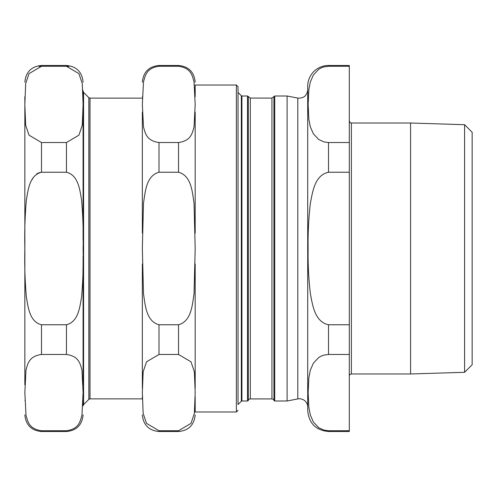 <?xml version="1.0" encoding="UTF-8"?>
<svg xmlns="http://www.w3.org/2000/svg" width="497" height="497" viewBox="0 0 497 497"><rect width="100%" height="100%" fill="white"/><g stroke="black" fill="none" stroke-linecap="round" stroke-linejoin="round"><path stroke-width="0.75" d="M88.839 399.364L90.013 398.874L90.013 98.126L88.839 97.636L88.839 399.364L83.577 404.626L83.577 92.374L83.086 91.193L83.086 100.307C83.086 76.215 83.086 76.215 83.086 100.307M83.086 256.682L83.086 384.889L83.086 256.682M83.086 400.309C83.086 419.623 83.086 419.623 83.086 400.309L83.086 405.807L83.577 404.626M83.086 240.318L83.086 108.495L83.086 240.318M90.013 398.874L142.353 398.874L142.347 396.693M24.85 96.691L24.85 112.111M68.766 66.474L66.449 66.275L78.924 73.631L82.285 83.614L83.086 104.401L82.285 125.188L78.924 135.172L66.449 142.527L41.487 142.527L29.019 135.172L25.658 125.188L24.85 104.401L25.658 83.614L29.019 73.631L41.487 66.275L39.17 66.474M83.086 96.691L82.912 90.174M24.85 233.081L24.85 263.919M41.487 142.527L41.487 172.248L66.449 172.248C78.495 175.205 79.793 190.09 81.576 199.999C82.987 216.481 83.49 232.646 83.086 248.5C83.49 264.354 82.987 280.519 81.576 297.001C79.793 306.91 78.495 321.795 66.449 324.752L41.487 324.752C29.441 321.795 28.149 306.91 26.36 297.001C24.949 280.519 24.446 264.354 24.85 248.5C24.446 232.646 24.949 216.481 26.36 199.999C28.149 190.09 29.441 175.205 41.487 172.248L39.17 172.639M38.226 173.031L36.697 173.962M33.603 177.162L31.945 179.802M82.912 276.953L83.086 263.919M24.85 392.599L25.993 369.954C27.708 364.556 28.503 356.225 41.487 354.473L66.449 354.473C79.433 356.225 80.228 364.556 81.949 369.954L83.086 392.599L81.949 415.243C80.228 420.642 79.433 428.973 66.449 430.725L41.487 430.725C28.503 428.973 27.708 420.642 25.993 415.243L24.85 392.599M66.449 65.467L41.487 65.467L41.487 66.275L66.449 66.275L66.449 65.467C76.557 66.455 82.098 72.003 83.086 82.111M24.85 240.318L24.85 108.495M24.85 384.889L24.85 256.682M24.85 400.309C24.85 419.623 24.85 419.623 24.85 400.309M24.85 100.307C24.85 76.215 24.85 76.215 24.85 100.307M142.347 96.691C142.347 77.377 142.347 77.377 142.347 96.691M142.347 388.505L142.347 263.919M142.347 233.081L142.347 112.111M238.026 404.546L238.026 86.683L238.026 92.454L241.331 95.759L241.331 401.241L238.026 404.546M195.178 96.691L195.178 85.018L195.178 96.691M195.178 396.693L195.178 411.982L236.361 411.982L238.026 410.317M178.541 66.275C191.525 68.027 192.32 76.358 194.035 81.756L195.178 104.401L194.035 127.046C192.32 132.444 191.525 140.775 178.541 142.527L158.99 142.527C146 140.775 145.205 132.444 143.49 127.046L142.347 104.401L143.49 81.756C145.205 76.358 146 68.027 158.99 66.275L178.541 66.275L178.541 65.467C188.643 66.455 194.19 72.003 195.178 82.111M178.541 172.248C191.525 175.745 192.32 192.414 194.035 203.211L195.178 248.5L194.035 293.789C192.32 304.586 191.525 321.255 178.541 324.752L158.99 324.752C146 321.255 145.205 304.586 143.49 293.789L142.347 248.5L143.49 203.211C145.205 192.414 146 175.745 158.99 172.248L178.541 172.248L178.541 142.527M178.541 354.473L191.01 361.828L194.377 371.812L195.178 392.599L194.377 413.386L191.01 423.369L178.541 430.725L158.99 430.725L146.516 423.369L143.155 413.386L142.347 392.599L143.155 371.812L146.516 361.828L158.99 354.473L178.541 354.473L178.541 324.752M195.178 388.505L195.178 263.919M195.178 233.081L195.178 112.111M464.589 124.704L472.15 132.264L472.15 364.736L464.589 372.296L464.589 124.704L410.584 123.02L351.391 123.02C350.615 123.287 349.919 122.591 349.31 120.939M410.584 123.02L410.584 373.98L351.391 373.98A2.081 2.081 0 0 0 349.31 376.061M349.31 66.275L349.31 142.527L328.511 142.527L323.907 141.906L318.782 139.527L313.377 133.83L310.321 126.785L308.854 119.274L308.134 104.401L308.854 89.528L310.321 82.017L313.377 74.972L318.782 69.276L321.099 67.946L323.907 66.902L328.511 66.275L349.31 66.275L349.31 65.467L328.511 65.467A20.799 20.799 0 0 0 307.711 86.267L307.711 410.733C308.948 423.363 315.881 430.296 328.511 431.533L328.511 430.725L323.907 430.098L318.782 427.724L313.377 422.028L310.321 414.983L308.854 407.472L308.134 392.599L308.854 377.726L310.321 370.215L313.377 363.17L318.782 357.473L321.099 356.144L323.907 355.094L328.511 354.473L349.31 354.473L349.31 324.752L328.511 324.752C314.644 321.913 312.439 304.586 310.321 293.267C308.587 277.997 307.86 263.075 308.134 248.5C307.86 233.925 308.587 219.003 310.321 203.733C312.439 192.414 314.644 175.087 328.511 172.248L349.31 172.248L349.31 142.527M349.31 172.248L349.31 324.752M349.31 354.473L349.31 430.725L328.511 430.725M328.511 431.533L349.31 431.533L349.31 430.725M410.584 373.98L464.589 372.296M307.711 407.08A8.319 8.319 0 0 0 297.809 398.917L287.098 400.998L287.098 96.002L274.729 96.002L274.729 400.998A0.832 0.832 0 0 1 273.934 400.402A2.081 2.081 0 0 0 271.94 398.917L250.308 398.917A2.081 2.081 0 0 0 248.314 400.402L248.314 96.598L247.518 96.002L247.518 400.998A0.832 0.832 0 0 0 248.314 400.402M247.518 400.998L241.921 400.998A0.832 0.832 0 0 0 241.331 401.241M41.487 354.473L41.487 324.752M66.449 430.725L66.449 431.533L41.487 431.533L41.487 430.725M66.449 172.248L66.449 142.527M66.449 354.473L66.449 324.752M238.026 86.683L236.361 85.018L236.361 411.982M195.178 414.889C194.19 424.997 188.643 430.545 178.541 431.533L178.541 430.725M178.541 431.533L158.99 431.533L158.99 430.725M158.99 354.473L158.99 324.752M158.99 172.248L158.99 142.527M158.99 66.275L158.99 65.467C148.883 66.455 143.335 72.003 142.347 82.111M351.391 373.98L351.391 123.02M307.711 89.92C306.953 95.728 303.655 98.449 297.809 98.083L297.809 398.917M241.921 400.998L241.921 96.002L241.331 95.759M271.94 398.917L271.94 98.083L273.934 96.598L273.934 400.402M250.308 398.917L250.308 98.083L248.314 96.598M328.511 354.473L328.511 324.752M328.511 172.248L328.511 142.527M328.511 66.275L328.511 65.467M88.839 97.636L83.577 92.374M90.013 98.126L142.341 98.126M41.487 431.533C31.386 430.545 25.838 424.997 24.85 414.889M41.487 65.467C31.386 66.455 25.838 72.003 24.85 82.111M66.449 431.533C76.557 430.545 82.098 424.997 83.086 414.889M236.361 85.018L195.178 85.018M158.99 431.533C148.883 430.545 143.335 424.997 142.347 414.889M178.541 65.467L158.99 65.467M297.809 98.083L287.098 96.002M247.518 96.002L241.921 96.002M273.934 96.598L274.729 96.002M287.098 400.998L274.729 400.998M271.94 98.083L250.308 98.083"/></g></svg>
